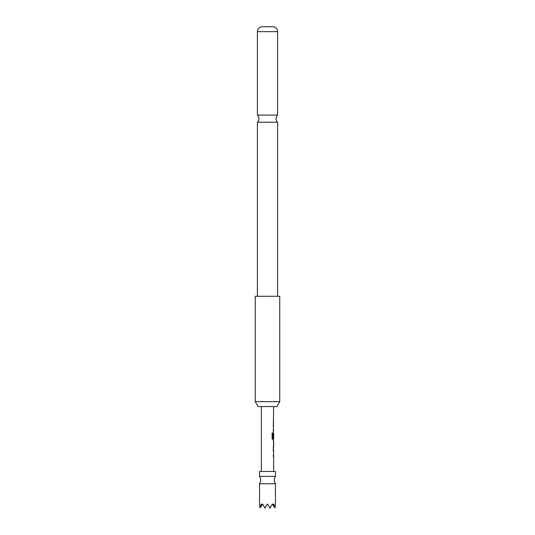 <?xml version="1.0" encoding="UTF-8"?>
<svg xmlns="http://www.w3.org/2000/svg" width="535" height="535" viewBox="0 0 535 535"><rect width="100%" height="100%" fill="white"/><g stroke="black" fill="none" stroke-linecap="round" stroke-linejoin="round"><path stroke-width="0.8" d="M259.535 483.747A6.126 6.126 0 0 0 259.535 476.397L275.465 476.397A6.126 6.126 0 0 0 275.465 483.747L275.465 504.003L275.023 507.956L273.78 504.003L273.131 505.274L272.402 504.003L270.121 507.956L267.5 504.003L264.878 507.956L262.598 504.003L261.869 505.274L261.22 504.003L259.977 507.956L259.535 504.003L259.535 483.747L275.465 483.747M257.395 122.201L277.605 122.201A4.902 4.902 0 0 1 277.605 115.079L257.395 115.079A4.902 4.902 0 0 1 257.395 122.201L257.395 296.29M275.465 476.397L275.465 471.495L259.535 471.495L259.535 476.397M276.923 406.56L258.077 406.56L255.248 401.658L279.751 401.658L276.923 406.56M279.751 401.658L279.751 296.29L255.248 296.29L255.248 401.658M277.605 31.639L257.395 31.639A4.902 4.902 0 0 1 261.989 26.75L273.01 26.75A4.902 4.902 0 0 1 277.605 31.639L277.605 115.079M257.395 31.639L257.395 115.079M277.605 122.201L277.605 296.29M273.626 471.495L273.626 456.388L273.258 456.388L273.265 455.104L273.626 455.104L273.626 450.778L273.265 450.778L273.626 439.67L272.817 439.67L272.108 438.466L272.108 433.069L272.857 433.069L272.857 438.158L273.626 438.245L273.626 433.912L273.265 437.657L273.626 406.56M261.374 471.495L261.374 406.56M273.626 421.66L273.265 421.667M273.626 441.128L273.265 441.128M273.626 446.745L273.626 442.412L273.626 446.745L273.265 446.745M273.144 425.693L273.626 425.693M264.878 507.956L265.052 508.25L265.373 507.688M259.977 507.956L261.869 505.274M273.131 505.274L275.023 507.956M269.627 507.688L269.948 508.25L270.121 507.956M272.014 433.069L272.75 433.069L272.897 438.245M273.586 433.912L273.572 437.657M272.79 438.245L273.459 438.245M273.586 442.412L273.586 446.745M273.144 449.487L273.559 449.494M273.144 456.388L273.559 456.388M273.505 422.944L273.505 421.66M273.505 431.31L273.505 430.02M273.505 425.693L273.505 424.402M273.505 439.67L273.505 438.245M273.505 433.912L273.505 432.848M273.505 447.949L273.505 446.745M273.505 442.412L273.505 441.208M273.505 456.388L273.505 455.104M273.505 450.778L273.505 449.487"/></g></svg>
